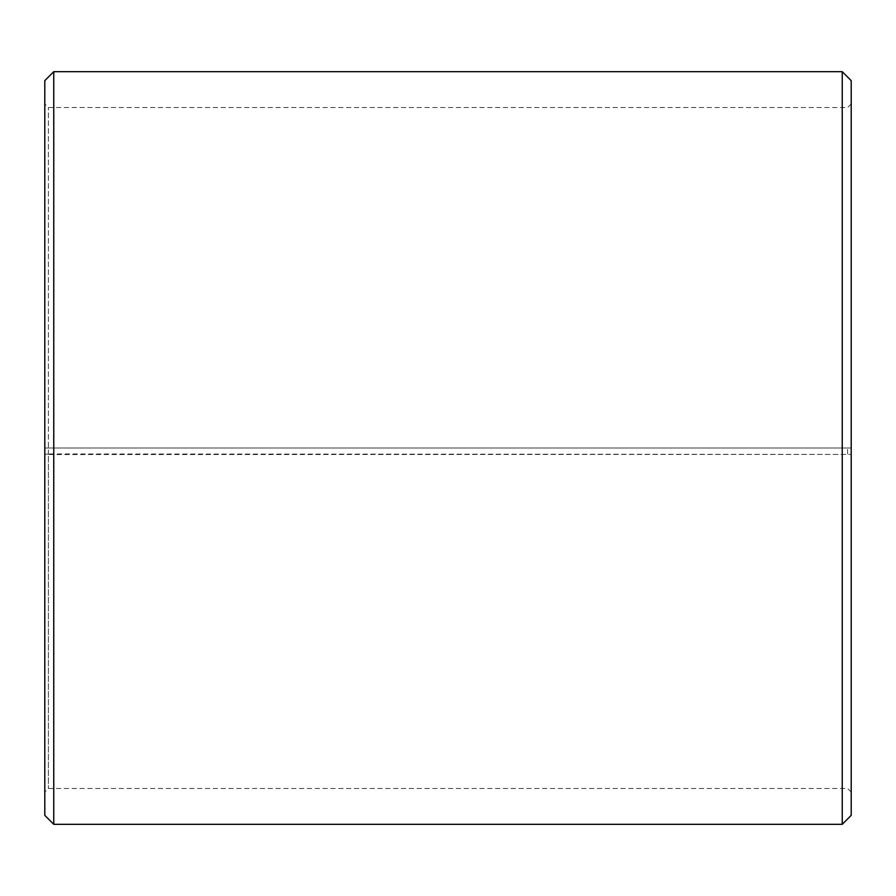 <?xml version="1.0" encoding="UTF-8"?>
<svg xmlns="http://www.w3.org/2000/svg" width="896" height="896" viewBox="0 0 896 896"><rect width="100%" height="100%" fill="white"/><g stroke="black" fill="none" stroke-linecap="round" stroke-linejoin="round"><path stroke-width="0.67" stroke-dasharray="4.48 3.36" d="M48.384 453.947L44.8 454.406L53.76 454.563L851.2 454.406L48.384 453.947L48.384 788.48L48.384 107.52L48.384 448L44.8 448L851.2 448L48.384 448M847.616 453.947L847.616 448M44.8 454.003L44.8 80.64M44.8 454.406L44.8 815.36M53.76 454.563L53.76 824.32M53.76 71.68L53.76 448M842.24 454.563L842.24 824.32M842.24 71.68L842.24 448M851.2 454.406L851.2 815.36M851.2 80.64L851.2 454.003M851.2 103.936L847.616 107.52L48.384 107.52L44.8 103.936M851.2 792.064L847.616 788.48L48.384 788.48L44.8 792.064"/><path stroke-width="1.34" d="M44.8 815.36L44.8 80.64L53.76 71.68L53.76 824.32L44.8 815.36M842.24 71.68L851.2 80.64L851.2 815.36L842.24 824.32L842.24 71.68L53.76 71.68M842.24 824.32L53.76 824.32"/></g></svg>

